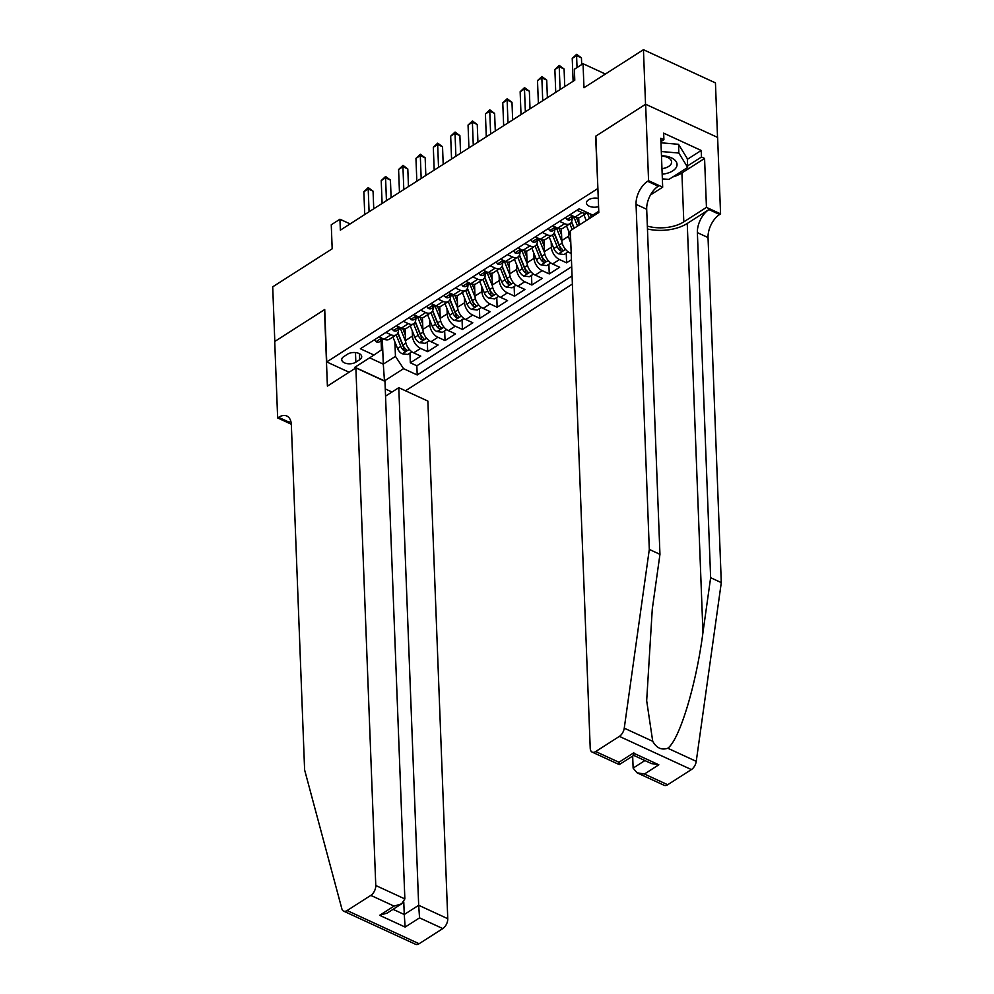 <?xml version="1.0" encoding="UTF-8"?>
<svg xmlns="http://www.w3.org/2000/svg" width="994" height="994" viewBox="0 0 994 994"><rect width="100%" height="100%" fill="white"/><g stroke="black" fill="none" stroke-linecap="round" stroke-linejoin="round"><path stroke-width="1.49" d="M598.276 198.402A8.35 4.56 177.8 0 0 588.61 199.782A8.35 4.56 177.8 0 0 586.485 202.975A8.35 4.56 177.8 0 0 598.587 206.628M717.531 137.396L715.444 82.887L643.441 49.7L645.541 104.295L595.617 136.228L597.903 188.773M405.515 390.779L572.382 284.048M597.63 188.649L326.74 361.928L324.727 309.507L274.804 341.451L272.704 286.844L332.182 248.798L331.263 224.781L339.936 219.227L340.358 230.148L574.78 80.191L574.37 69.269L583.043 63.715L583.975 87.745L643.441 49.7M405.067 328.753L405.527 340.52A10.437 6.399 57.4 0 0 413.641 352.845L420.748 356.113L410.323 362.785L409.95 353.081M412.262 330.865L412.473 336.071A10.437 6.399 57.4 0 0 420.586 348.397L427.693 351.677L427.321 341.973M427.693 351.677L438.106 345.005L431.011 341.737A10.437 6.399 57.4 0 1 422.885 329.412L422.438 317.645M439.795 306.537L440.255 318.304A10.437 6.399 57.4 0 0 448.369 330.629L455.476 333.897L445.051 340.569L444.678 330.865M457.165 295.442L457.613 307.196A10.437 6.399 57.4 0 0 465.739 319.521L472.833 322.789L462.421 329.461L462.048 319.757M474.523 284.334L474.983 296.088A10.437 6.399 57.4 0 0 483.096 308.413L490.204 311.694L479.779 318.353L479.406 308.649M491.893 273.226L492.341 284.98A10.437 6.399 57.4 0 0 500.467 297.305L507.561 300.586L497.149 307.245L496.776 297.541M509.263 262.118L509.711 273.872A10.437 6.399 57.4 0 0 517.824 286.197L524.931 289.478L514.507 296.137L514.134 286.434M526.621 251.01L527.081 262.764A10.437 6.399 57.4 0 0 535.194 275.089L542.302 278.37L531.877 285.029L531.504 275.326M543.991 239.902L544.439 251.656A10.437 6.399 57.4 0 0 552.565 263.982L559.659 267.262L549.247 273.922L548.874 264.218M571.451 259.72L566.605 262.814L566.232 253.122M355.852 362.164L359.666 359.716A8.089 4.423 177.8 0 0 361.717 356.622A8.089 4.423 177.8 0 0 356.436 352.708A8.089 4.423 177.8 0 0 347.602 354.15L343.787 356.597A8.089 4.423 177.8 0 0 341.737 359.691A8.089 4.423 177.8 0 0 347.018 363.605A8.089 4.423 177.8 0 0 355.852 362.164L355.479 352.584M392.009 392.021L385.262 388.915M349.105 372.241L326.74 361.928M598.773 211.262L592.797 215.089L579.179 208.815L360.375 348.77L373.993 355.044L381.447 349.9L381.1 340.731M382.367 339.911L383.299 364.127L395.45 356.361L403.576 368.675L417.194 374.962L572.072 275.885M403.576 368.675L384.467 380.901L354.895 367.258L373.993 355.044M596.325 212.828L596.375 214.07M578.719 217.686L579.005 225.178M585.913 219.786L585.951 220.73M561.349 228.794L561.809 240.548A10.437 6.399 57.4 0 0 569.922 252.874L571.215 253.47M568.556 230.894L568.754 236.112L561.809 240.548M551.185 242.002L551.384 247.22L544.439 251.656M533.815 253.11L534.026 258.328L527.081 262.764M516.458 264.218L516.656 269.436L509.711 273.872M499.087 275.326L499.286 280.544L492.341 284.98M481.73 286.434L481.928 291.64L474.983 296.088M464.36 297.541L464.558 302.748L457.613 307.196M447.002 308.649L447.201 313.855L440.255 318.304M429.632 319.757L429.83 324.963L422.885 329.412M410.323 362.785L416.846 365.792L571.724 266.715M566.605 262.814L559.51 259.546A10.437 6.399 -122.6 0 1 551.384 247.22M549.247 273.922L542.14 270.641A10.437 6.399 -122.6 0 1 534.026 258.328M531.877 285.029L524.77 281.749A10.437 6.399 -122.6 0 1 516.656 269.436M514.507 296.137L507.412 292.857A10.437 6.399 -122.6 0 1 499.286 280.544M497.149 307.245L490.042 303.965A10.437 6.399 -122.6 0 1 481.928 291.64M479.779 318.353L472.684 315.073A10.437 6.399 -122.6 0 1 464.558 302.748M462.421 329.461L455.314 326.181A10.437 6.399 -122.6 0 1 447.201 313.855M445.051 340.569L437.956 337.289A10.437 6.399 -122.6 0 1 429.83 324.963M385.933 332.418L391.015 334.767A10.437 6.399 57.4 0 0 396.295 334.816A10.437 6.399 57.4 0 0 398.457 329.623M378.987 336.867L384.069 339.202A10.437 6.399 57.4 0 0 389.35 339.265L396.295 334.816M396.345 325.759L401.427 328.095A10.437 6.399 57.4 0 0 406.72 328.157L413.666 323.709A10.437 6.399 -122.6 0 1 408.372 323.659L403.291 321.31M413.715 314.651L418.797 316.987A10.437 6.399 57.4 0 0 424.078 317.049L431.023 312.601A10.437 6.399 -122.6 0 1 425.743 312.551L420.661 310.203M431.073 303.543L436.155 305.879A10.437 6.399 57.4 0 0 441.448 305.941L448.393 301.493A10.437 6.399 -122.6 0 1 443.1 301.443L438.019 299.095M448.443 292.435L453.525 294.783A10.437 6.399 57.4 0 0 458.818 294.833L465.764 290.385A10.437 6.399 -122.6 0 1 460.471 290.335L455.389 287.987M465.801 281.327L470.883 283.675A10.437 6.399 57.4 0 0 476.176 283.725L483.121 279.277A10.437 6.399 -122.6 0 1 477.841 279.227L472.746 276.879M483.171 270.219L488.253 272.567A10.437 6.399 57.4 0 0 493.546 272.617L500.491 268.181A10.437 6.399 -122.6 0 1 495.198 268.119L490.117 265.771M500.541 259.111L505.623 261.459A10.437 6.399 57.4 0 0 510.904 261.509L517.849 257.073A10.437 6.399 -122.6 0 1 512.569 257.011L507.487 254.663M517.899 248.003L522.981 250.351A10.437 6.399 57.4 0 0 528.274 250.401L535.219 245.965A10.437 6.399 -122.6 0 1 529.926 245.903L524.844 243.555M535.269 236.895L540.351 239.243A10.437 6.399 57.4 0 0 545.631 239.293L552.577 234.857A10.437 6.399 -122.6 0 1 547.296 234.795L542.215 232.447M552.627 225.787L557.709 228.135A10.437 6.399 57.4 0 0 563.002 228.185L569.947 223.749A10.437 6.399 -122.6 0 1 564.654 223.687L559.572 221.351M569.997 214.679L575.079 217.027A10.437 6.399 57.4 0 0 580.372 217.077L587.317 212.641A10.437 6.399 -122.6 0 1 582.024 212.579L576.942 210.243M394.904 341.973L395.45 356.361M605.408 74.028L583.043 63.715M350.112 223.911L339.936 219.227M369.644 357.828L383.299 364.127L384.467 380.901M416.846 365.792L417.194 374.962M415.827 318.515A10.437 6.399 -122.6 0 1 413.666 323.709M433.185 307.407A10.437 6.399 -122.6 0 1 431.023 312.601M450.555 296.299A10.437 6.399 -122.6 0 1 448.393 301.493M467.913 285.191A10.437 6.399 -122.6 0 1 465.764 290.385M485.283 274.083A10.437 6.399 -122.6 0 1 483.121 279.277M502.641 262.975A10.437 6.399 -122.6 0 1 500.491 268.181M520.011 251.867A10.437 6.399 -122.6 0 1 517.849 257.073M537.381 240.759A10.437 6.399 -122.6 0 1 535.219 245.965M570.792 242.573A10.437 6.399 -122.6 0 1 568.754 236.112M554.739 229.651A10.437 6.399 -122.6 0 1 552.577 234.857M572.109 218.543A10.437 6.399 -122.6 0 1 569.947 223.749M374.564 339.687L376.092 341.75A6.921 4.237 57.4 0 0 379.509 341.75L382.802 339.637A6.921 4.237 57.4 0 0 383.522 338.954M373.744 208.79L373.061 191.171L368.202 188.935L369.085 211.772M363.866 191.705L368.252 187.593L368.202 188.935L363.866 191.705L364.736 214.555M383.013 338.718A6.921 4.237 -122.6 0 1 382.926 338.718C380.752 338.83 380.056 339.265 380.851 340.047A6.921 4.237 57.4 0 0 382.802 339.637M380.329 339.662L380.851 340.047L380.801 339.053M368.252 187.593L373.061 191.171M405.303 334.978L402.732 328.579M405.589 341.402L400.358 328.405M411.914 351.826L407.801 354.46L402.172 353.777A6.921 4.237 -122.6 0 1 397.538 348.509L392.903 336.991M396.196 334.891L400.843 346.397A6.921 4.237 57.4 0 0 403.999 350.72C406.211 351.329 406.906 350.882 406.086 349.391A6.921 4.237 -122.6 0 1 402.918 345.067L397.96 332.766M403.999 350.72L403.875 347.577A3.529 2.162 -122.6 0 1 403.055 346.161L397.799 333.127M406.621 350.211L406.086 349.391M662.178 174.186A16.96 9.269 177.8 0 0 665.421 173.702A16.96 9.269 177.8 0 0 676.939 163.488A16.96 9.269 177.8 0 0 661.47 155.76M661.967 168.657A11.617 6.337 177.8 0 0 663.644 168.384A11.617 6.337 177.8 0 0 671.609 162.01A11.617 6.337 177.8 0 0 661.482 156.12M660.973 142.788L678.517 144.304L687.339 158.692L687.674 167.427L668.925 179.417L662.352 178.858M661.308 151.523L678.852 153.051L687.674 167.427M678.517 144.304L678.852 153.051M355.877 367.904L375.769 885.505L404.856 898.911L384.976 381.311L355.877 367.904L327.399 386.119L324.466 309.681L274.717 341.501L277.649 417.94L291.317 424.239M385.548 396.159L398.793 387.685L427.88 401.091L447.76 918.692A7.828 4.473 114.8 0 1 442.802 928.582L419.095 943.741A7.828 4.473 114.8 0 1 415.567 944.3L343.576 911.113A7.828 4.473 -65.2 0 1 341.861 908.802L304.611 769.915L291.354 424.848A18.265 10.425 -65.2 0 0 286.844 416.026A18.265 10.425 -65.2 0 0 278.606 417.331L277.649 417.94M442.802 928.582L419.555 917.86L405.142 927.079L379.646 915.325L394.059 906.106L370.812 895.383L347.105 910.554L419.095 943.741M398.793 387.685L418.673 905.285L447.76 918.692M343.576 911.113A7.828 4.473 -65.2 0 0 347.105 910.554M370.812 895.383A7.828 4.473 -65.2 0 0 375.769 885.505M290.844 421.357A18.265 10.425 -65.2 0 0 289.266 422.239L278.606 417.331M403.775 901.943L404.26 914.505L418.673 905.285L419.555 917.86M405.142 927.079L404.26 914.505L393.052 909.336M379.646 915.325L387.213 913.064L401.626 903.844L404.856 898.911M394.059 906.106L401.626 903.844M647.454 228.98A33.982 18.563 177.8 0 0 687.252 223.464L708.946 209.572L719.606 214.493L720.563 213.872L717.618 137.433L645.628 104.246L595.878 136.066L598.81 212.505L570.332 230.72L590.225 748.32A7.828 4.473 -65.2 0 0 592.151 752.098A7.828 4.473 -65.2 0 0 595.679 751.551L619.386 736.38A7.828 4.473 -65.2 0 0 624.257 728.167L649.306 549.421L636.048 204.354A18.265 10.425 114.8 0 1 647.616 181.293L648.573 180.684L645.628 104.246M649.306 549.421L659.954 554.341L652.275 609.148L646.672 700.708L652.723 741.288C656.549 748.047 661.569 750.358 667.782 748.234C679.523 739.784 696.135 685.139 702.957 632.507L710.635 577.713L697.378 232.633A18.265 10.425 114.8 0 1 708.946 209.572M632.669 756.061L633.128 768.101L644.92 760.559M710.635 577.713L721.296 582.621L708.039 237.554A18.265 10.425 114.8 0 1 719.606 214.493M647.616 181.293L658.264 186.201A18.265 10.425 114.8 0 0 646.696 209.274L659.954 554.341M595.679 751.551L618.939 762.261L633.352 753.042L658.836 764.796L644.423 774.015L667.682 784.738L691.377 769.58L619.386 736.38M667.782 748.234L696.247 761.354L721.296 582.621M648.573 180.684L662.675 187.183L660.799 138.265L663.905 139.707L660.923 141.608M687.363 159.326L701.205 150.467L663.657 133.146L663.905 139.707M701.205 150.467L701.466 157.015L704.572 158.456L706.448 207.373L720.563 213.872M647.342 226.098A29.36 16.041 177.8 0 0 683.797 221.873L706.448 207.373M662.675 187.183L650.474 194.998M696.247 761.354A7.828 4.473 114.8 0 1 691.377 769.58M667.682 784.738A7.828 4.473 114.8 0 1 664.141 785.297L637.017 772.785L633.128 768.101M704.572 158.456L681.909 172.944A29.36 16.041 -2.2 0 1 672.776 176.957M687.612 165.874L701.466 157.015M618.939 762.261C619.299 765.479 619.424 765.305 619.312 761.739M592.151 752.098L619.287 764.61L633.712 755.39L651.43 763.566L658.836 764.796M633.352 753.042C633.712 756.26 633.837 756.086 633.725 752.52M644.423 774.015L637.017 772.785M391.934 328.579L393.462 330.642A6.921 4.237 57.4 0 0 396.867 330.642L400.172 328.529A6.921 4.237 57.4 0 0 400.893 327.846M391.114 197.682L390.431 180.063L385.573 177.827L386.442 200.664M381.224 180.597L385.61 176.485L385.573 177.827L381.224 180.597L382.106 203.447M400.383 327.61A6.921 4.237 -122.6 0 1 400.296 327.61C398.109 327.722 397.426 328.157 398.209 328.939A6.921 4.237 57.4 0 0 400.172 328.529M397.699 328.554L398.209 328.939L398.172 327.945M385.61 176.485L390.431 180.063M409.292 317.471L410.833 319.534A6.921 4.237 57.4 0 0 414.237 319.534L417.53 317.421A6.921 4.237 57.4 0 0 418.25 316.738M408.472 186.574L407.801 168.955L402.93 166.719L403.812 189.556M398.594 169.489L402.98 165.377L402.93 166.719L398.594 169.489L399.464 192.339M417.741 316.514A6.921 4.237 -122.6 0 1 417.654 316.502C415.48 316.614 414.784 317.049 415.579 317.832A6.921 4.237 57.4 0 0 417.53 317.421M415.057 317.446L415.579 317.832L415.542 316.837M402.98 165.377L407.801 168.955M426.662 306.363L428.19 308.438A6.921 4.237 57.4 0 0 431.595 308.426L434.9 306.314A6.921 4.237 57.4 0 0 435.62 305.63M425.842 175.466L425.159 157.847L420.3 155.611L421.17 178.448M415.952 158.381L420.35 154.269L420.3 155.611L415.952 158.381L416.834 181.231M435.111 305.406A6.921 4.237 -122.6 0 1 435.024 305.394C432.85 305.506 432.154 305.953 432.937 306.724A6.921 4.237 57.4 0 0 434.9 306.314M432.427 306.338L432.937 306.724L432.899 305.73M420.35 154.269L425.159 157.847M444.02 295.255L445.56 297.33A6.921 4.237 57.4 0 0 448.965 297.318L452.258 295.206A6.921 4.237 57.4 0 0 452.978 294.522M443.2 164.358L442.529 146.739L437.658 144.503L438.54 167.34M433.322 147.274L437.708 143.161L437.658 144.503L433.322 147.274L434.192 170.123M452.469 294.299A6.921 4.237 -122.6 0 1 452.394 294.286C450.207 294.398 449.512 294.845 450.307 295.616A6.921 4.237 57.4 0 0 452.258 295.206M449.785 295.23L450.307 295.616L450.27 294.622M437.708 143.161L442.529 146.739M422.674 323.87L420.102 317.471M422.959 330.294L417.716 317.297M429.271 340.718L425.159 343.352L419.53 342.669A6.921 4.237 -122.6 0 1 414.908 337.401L410.261 325.883M413.566 323.783L418.201 335.289A6.921 4.237 57.4 0 0 421.369 339.613C423.568 340.221 424.264 339.774 423.444 338.283A6.921 4.237 -122.6 0 1 420.288 333.959L415.33 321.658M421.369 339.613L421.245 336.469A3.529 2.162 -122.6 0 1 420.412 335.053L415.157 322.019M423.978 339.103L423.444 338.283M440.044 312.762L437.459 306.363M440.317 319.186L435.086 306.189M446.641 329.623L442.529 332.244L436.9 331.561A6.921 4.237 -122.6 0 1 432.266 326.293L427.631 314.775M430.924 312.675L435.571 324.181A6.921 4.237 57.4 0 0 438.727 328.505C440.938 329.113 441.634 328.666 440.814 327.175A6.921 4.237 -122.6 0 1 437.646 322.851L432.688 310.55M438.727 328.505L438.615 325.361A3.529 2.162 -122.6 0 1 437.782 323.957L432.527 310.911M441.348 327.995L440.814 327.175M457.402 301.654L454.83 295.255M457.687 308.078L452.444 295.081M463.999 318.515L459.899 321.137L454.27 320.453A6.921 4.237 -122.6 0 1 449.636 315.185L444.989 303.679M448.294 301.567L452.929 313.073A6.921 4.237 57.4 0 0 456.097 317.397C458.296 318.005 458.992 317.558 458.184 316.067A6.921 4.237 -122.6 0 1 455.016 311.743L450.058 299.442M456.097 317.397L455.973 314.253A3.529 2.162 -122.6 0 1 455.14 312.849L449.884 299.803M458.706 316.887L458.184 316.067M474.772 290.546L472.187 284.147M475.057 296.97L469.814 283.973M481.369 307.407L477.257 310.029L471.628 309.345A6.921 4.237 -122.6 0 1 466.994 304.077L462.359 292.571M465.652 290.459L470.299 301.965A6.921 4.237 57.4 0 0 473.455 306.289C475.666 306.897 476.362 306.45 475.542 304.959A6.921 4.237 -122.6 0 1 472.386 300.635L467.416 288.335M473.455 306.289L473.343 303.145A3.529 2.162 -122.6 0 1 472.51 301.741L467.255 288.695M476.076 305.779L475.542 304.959M461.39 284.147L462.918 286.222A6.921 4.237 57.4 0 0 466.323 286.21L469.628 284.098A6.921 4.237 57.4 0 0 470.348 283.414M460.57 153.25L459.887 135.631L455.028 133.395L455.898 156.232M450.68 136.166L455.078 132.053L455.028 133.395L450.68 136.166L451.562 159.015M469.839 283.191A6.921 4.237 -122.6 0 1 469.752 283.178C467.578 283.29 466.882 283.737 467.665 284.508A6.921 4.237 57.4 0 0 469.628 284.098M467.155 284.122L467.665 284.508L467.627 283.514M455.078 132.053L459.887 135.631M492.129 279.438L489.557 273.039M492.415 285.862L487.172 272.865M498.727 296.299L494.627 298.921L488.998 298.237A6.921 4.237 -122.6 0 1 484.364 292.969L479.717 281.464M483.022 279.351L487.656 290.857A6.921 4.237 57.4 0 0 490.825 295.181C493.036 295.79 493.72 295.342 492.912 293.851A6.921 4.237 -122.6 0 1 489.744 289.527L484.786 277.227M490.825 295.181L490.701 292.05A3.529 2.162 -122.6 0 1 489.868 290.633L484.612 277.587M493.434 294.671L492.912 293.851M478.748 273.039L480.288 275.114A6.921 4.237 57.4 0 0 483.693 275.102L486.998 272.99A6.921 4.237 57.4 0 0 487.706 272.306M477.928 142.142L477.257 124.523L472.386 122.287L473.268 145.124M468.05 125.058L472.436 120.945L472.386 122.287L468.05 125.058L468.932 147.907M487.209 272.083A6.921 4.237 -122.6 0 1 487.122 272.07C484.935 272.182 484.24 272.629 485.035 273.4A6.921 4.237 57.4 0 0 486.998 272.99M484.525 273.015L485.035 273.4L484.997 272.406M472.436 120.945L477.257 124.523M509.5 268.33L506.915 261.931M509.785 274.754L504.542 261.757M516.097 285.191L511.985 287.813L506.356 287.129A6.921 4.237 -122.6 0 1 501.721 281.861L497.087 270.356M500.392 268.243L505.027 279.749A6.921 4.237 57.4 0 0 508.195 284.073C510.394 284.682 511.09 284.234 510.27 282.743A6.921 4.237 -122.6 0 1 507.114 278.419L502.156 266.119M508.195 284.073L508.071 280.942A3.529 2.162 -122.6 0 1 507.238 279.525L501.982 266.479M510.804 283.563L510.27 282.743M496.118 261.931L497.646 264.006A6.921 4.237 57.4 0 0 501.063 263.994L504.356 261.882A6.921 4.237 57.4 0 0 505.076 261.211M495.298 131.034L494.614 113.415L489.756 111.179L490.638 134.028M485.42 113.95L489.806 109.837L489.756 111.179L485.42 113.95L486.29 136.799M504.567 260.975A6.921 4.237 -122.6 0 1 504.48 260.962C502.305 261.074 501.61 261.521 502.405 262.292A6.921 4.237 57.4 0 0 504.356 261.882M501.883 261.907L502.405 262.292L502.355 261.298M489.806 109.837L494.614 113.415M526.857 257.222L524.285 250.823M527.143 263.646L521.912 250.65M533.467 274.083L529.355 276.705L523.726 276.021A6.921 4.237 -122.6 0 1 519.092 270.753L514.457 259.248M517.75 257.135L522.397 268.641A6.921 4.237 57.4 0 0 525.553 272.965C527.764 273.574 528.46 273.126 527.64 271.635A6.921 4.237 -122.6 0 1 524.472 267.311L519.514 255.011M525.553 272.965L525.428 269.834A3.529 2.162 -122.6 0 1 524.608 268.417L519.353 255.371M528.174 272.455L527.64 271.635M513.488 250.823L515.016 252.898A6.921 4.237 57.4 0 0 518.421 252.886L521.726 250.774A6.921 4.237 57.4 0 0 522.446 250.103M512.655 119.926L511.985 102.307L507.126 100.071L507.996 122.921M502.778 102.842L507.164 98.741L507.126 100.071L502.778 102.842L503.66 125.691M521.937 249.867A6.921 4.237 -122.6 0 1 521.85 249.854C519.663 249.966 518.98 250.413 519.763 251.184A6.921 4.237 57.4 0 0 521.726 250.774M519.253 250.799L519.763 251.184L519.725 250.19M507.164 98.741L511.985 102.307M544.227 246.114L541.643 239.716M544.513 252.538L539.27 239.542M550.825 262.975L546.712 265.597L541.084 264.913A6.921 4.237 -122.6 0 1 536.462 259.645L531.815 248.14M535.12 246.027L539.754 257.533A6.921 4.237 57.4 0 0 542.923 261.869C545.122 262.466 545.818 262.018 544.998 260.527A6.921 4.237 -122.6 0 1 541.842 256.203L536.884 243.903M542.923 261.869L542.799 258.726A3.529 2.162 -122.6 0 1 541.966 257.309L536.71 244.263M545.532 261.347L544.998 260.527M530.846 239.728L532.386 241.79A6.921 4.237 57.4 0 0 535.791 241.778L539.083 239.666A6.921 4.237 57.4 0 0 539.804 238.995M530.026 108.818L529.355 91.2L524.484 88.963L525.366 111.813M520.148 91.734L524.534 87.634L524.484 88.963L520.148 91.734L521.018 114.583M539.295 238.759A6.921 4.237 -122.6 0 1 539.208 238.746C537.033 238.858 536.338 239.305 537.133 240.076A6.921 4.237 57.4 0 0 539.083 239.666M536.611 239.691L537.133 240.076L537.095 239.082M524.534 87.634L529.355 91.2M561.598 235.006L559.013 228.608M561.871 241.43L556.64 228.434M568.195 251.867L564.083 254.489L558.454 253.805A6.921 4.237 -122.6 0 1 553.82 248.537L549.185 237.032M552.478 234.919L557.125 246.437A6.921 4.237 57.4 0 0 560.281 250.761C562.492 251.358 563.188 250.923 562.368 249.419A6.921 4.237 -122.6 0 1 559.2 245.096L554.242 232.795M560.281 250.761L560.169 247.618A3.529 2.162 -122.6 0 1 559.336 246.201L554.08 233.155M562.902 250.239L562.368 249.419M548.216 228.62L549.744 230.683A6.921 4.237 57.4 0 0 553.149 230.67L556.454 228.558A6.921 4.237 57.4 0 0 557.174 227.887M547.396 97.723L546.712 80.092L541.854 77.855L542.724 100.705M537.505 80.626L541.892 76.526L541.854 77.855L537.505 80.626L538.388 103.475M556.665 227.651A6.921 4.237 -122.6 0 1 556.578 227.638C554.404 227.75 553.708 228.198 554.49 228.968A6.921 4.237 57.4 0 0 556.454 228.558M553.981 228.583L554.49 228.968L554.453 227.974M541.892 76.526L546.712 80.092M578.955 223.898L576.383 217.5M577.539 226.11L573.998 217.326M570.531 235.814L566.543 225.924M574.246 228.222L571.612 221.687M569.848 223.812L572.159 229.552M573.998 228.384L571.438 222.06M565.574 217.512L567.114 219.575A6.921 4.237 57.4 0 0 570.519 219.562L573.811 217.45A6.921 4.237 57.4 0 0 574.532 216.779M564.754 86.615L564.083 68.984L559.212 66.747L560.094 89.597M554.876 69.518L559.262 65.418L559.212 66.747L554.876 69.518L555.745 92.367M574.023 216.543A6.921 4.237 -122.6 0 1 573.948 216.53C571.761 216.642 571.065 217.09 571.861 217.86A6.921 4.237 57.4 0 0 573.811 217.45M571.339 217.475L571.861 217.86L571.823 216.866M559.262 65.418L564.083 68.984M594.909 215.002L594.499 213.996M586.224 220.556L583.913 214.816M591.604 217.114L590.337 213.958M587.206 212.704L589.529 218.444M591.355 217.276L589.951 213.772M581.701 64.585L581.44 57.876L576.582 55.639L577.042 67.567M572.233 58.41L576.632 54.31L576.582 55.639L572.233 58.41L573.116 81.26M576.632 54.31L581.44 57.876M412.473 336.071L405.527 340.52M420.586 348.397L413.641 352.845M571.165 252.091L569.922 252.874M559.51 259.546L552.565 263.982M542.14 270.641L535.194 275.089M524.77 281.749L517.824 286.197M507.412 292.857L500.467 297.305M490.042 303.965L483.096 308.413M472.684 315.073L465.739 319.521M455.314 326.181L448.369 330.629M437.956 337.289L431.011 341.737M391.015 334.767L384.069 339.202M408.372 323.659L401.427 328.095M425.743 312.551L418.797 316.987M443.1 301.443L436.155 305.879M460.471 290.335L453.525 294.783M477.841 279.227L470.883 283.675M495.198 268.119L488.253 272.567M512.569 257.011L505.623 261.459M529.926 245.903L522.981 250.351M547.296 234.795L540.351 239.243M564.654 223.687L557.709 228.135M582.024 212.579L575.079 217.027M359.43 353.702L359.666 359.716M381.659 338.097L376.043 341.688M402.309 353.789L409.242 349.354M402.918 345.067L405.937 343.141M397.538 348.509L400.843 346.397M702.957 632.507L687.252 223.464M697.378 232.633L708.039 237.554M646.696 209.274L636.048 204.354M624.257 728.167L652.723 741.288M681.909 172.944L683.797 221.873M399.016 326.989L393.413 330.58M416.387 315.881L410.771 319.472M433.744 304.773L428.141 308.364M451.114 293.665L445.498 297.256M419.679 342.681L426.612 338.258M420.288 333.959L423.295 332.033M414.908 337.401L418.201 335.289M437.037 331.574L443.97 327.15M437.646 322.851L440.665 320.925M432.266 326.293L435.571 324.181M454.407 320.466L461.34 316.042M455.016 311.743L458.035 309.817M449.636 315.185L452.929 313.073M471.765 309.37L478.698 304.934M472.386 300.635L475.393 298.709M466.994 304.077L470.299 301.965M468.472 282.557L462.869 286.148M489.135 298.262L496.068 293.826M489.744 289.527L492.763 287.601M484.364 292.969L487.656 290.857M485.842 271.449L480.226 275.04M506.505 287.154L513.438 282.718M507.114 278.419L510.121 276.494M501.721 281.861L505.027 279.749M503.212 260.341L497.596 263.932M523.863 276.046L530.796 271.611M524.472 267.311L527.491 265.386M519.092 270.753L522.397 268.641M520.57 249.233L514.967 252.824M541.233 264.938L548.166 260.503M541.842 256.203L544.849 254.278M536.462 259.645L539.754 257.533M537.94 238.125L532.324 241.716M558.591 253.83L565.524 249.395M559.2 245.096L562.219 243.17M553.82 248.537L557.125 246.437M555.298 227.017L549.694 230.608M572.668 215.909L567.052 219.5"/></g></svg>
